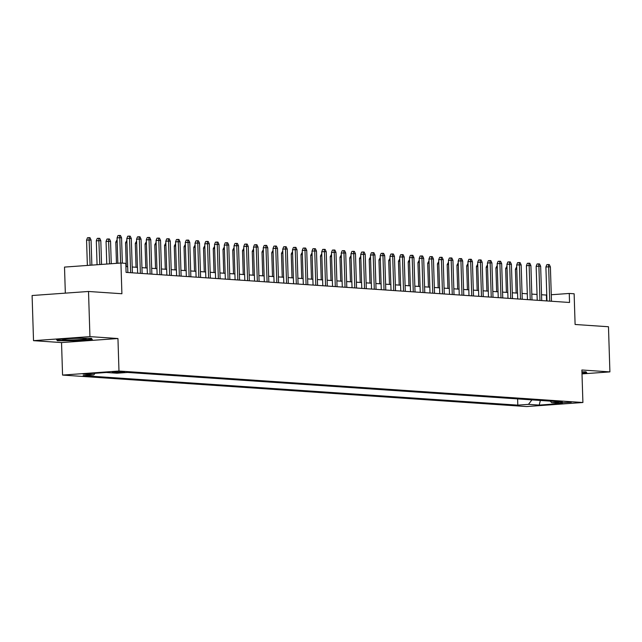 <?xml version="1.0" encoding="UTF-8"?>
<svg xmlns="http://www.w3.org/2000/svg" width="642" height="642" viewBox="0 0 642 642"><rect width="100%" height="100%" fill="white"/><g stroke="black" fill="none" stroke-linecap="round" stroke-linejoin="round"><path stroke-width="0.96" d="M571.292 402.245L560.618 402.783L571.292 402.245M62.563 375.08L526.488 406.555L582.904 402.502L118.979 371.028L62.563 375.08L61.536 342.571L117.951 338.527L89.936 336.625L33.52 340.669L61.536 342.571M33.52 340.669L32.1 295.521L88.516 291.476L121.9 293.739L120.929 263.035L64.513 267.088L65.332 293.137M582.005 373.901L609.9 371.895L608.48 326.746L575.104 324.483L574.133 293.779L569.261 293.45L551.269 294.742M89.936 336.625L88.516 291.476M120.929 263.035L125.808 263.364L126.089 272.393L569.542 302.478L569.261 293.45M112.286 372.448L124.765 372.079L112.27 372.071M550.178 401.114L551.663 402.703L562.336 401.94L127.646 372.448L116.972 373.219L106.259 372.488L83.083 374.15L93.804 374.88L83.131 375.65L517.813 405.134L528.486 404.364L531.929 399.878M551.663 402.703L562.384 403.433L539.208 405.094L528.486 404.364M117.951 338.527L118.979 371.028M609.9 371.895L581.877 369.993L582.904 402.502M546.775 295.063L541.543 294.758M537.033 294.453L531.801 294.1M527.291 293.795L522.05 293.442M517.54 293.137L512.308 292.776M507.798 292.471L502.558 292.118M498.048 291.813L492.815 291.452M488.305 291.147L483.065 290.794M478.555 290.489L473.323 290.136M468.812 289.831L463.572 289.47M459.062 289.165L453.83 288.812M449.32 288.507L444.079 288.154M439.569 287.841L434.337 287.488M429.827 287.183L424.587 286.83M420.077 286.525L414.844 286.163M410.334 285.859L405.094 285.505M400.584 285.2L395.352 284.847M390.842 284.534L385.601 284.181M381.091 283.876L375.859 283.523M371.349 283.218L366.109 282.857M361.598 282.552L356.366 282.199M351.856 281.894L346.616 281.541M342.106 281.236L336.873 280.875M332.363 280.57L327.123 280.217M322.613 279.912L317.381 279.559M312.871 279.246L307.63 278.893M303.12 278.588L297.888 278.235M293.378 277.93L288.138 277.569M283.628 277.264L278.395 276.911M273.885 276.606L268.645 276.253M264.135 275.94L258.903 275.587M254.392 275.282L249.152 274.928M244.642 274.624L239.41 274.262M234.9 273.957L229.659 273.604M225.149 273.299L219.917 272.946M215.407 272.641L210.167 272.28M205.657 271.975L200.424 271.622M195.914 271.317L190.674 270.956M186.164 270.651L180.932 270.298M176.422 269.993L171.181 269.64M166.671 269.335L161.439 268.974M156.929 268.669L151.689 268.316M147.179 268.011L141.946 267.658M137.436 267.345L132.196 266.992M127.686 266.687L125.904 266.566M546.575 300.921L546.39 295.087M95.016 373.299L93.804 374.88M517.621 398.907L517.813 405.134M539.208 405.094L540.363 400.447M57.411 340.725L75.307 340.758L92.296 339.538L91.389 338.286L73.485 338.262L56.496 339.482L57.411 340.725L57.371 339.57M581.989 373.443L586.924 373.09L586.01 371.838L581.941 371.838M91.084 338.286L91.726 339.177L75.266 340.356L75.307 340.758M120.6 263.06L119.805 237.725L117.061 237.925L117.984 235.558L119.508 235.445L119.805 237.725L121.555 237.845L122.349 263.132M117.061 237.925L117.855 263.252M119.508 235.445L120.487 235.51L121.555 237.845M86.566 240.108L87.489 237.749L89.013 237.636L89.992 237.7L91.06 240.036L86.566 240.108L87.36 265.443M89.013 237.636L90.105 265.25M91.06 240.036L91.854 265.122M84.295 338.438A11.765 0.746 178.2 0 0 71.703 338.503A11.765 0.746 178.2 0 0 62.691 339.433A11.765 0.746 178.2 0 0 64.473 339.859A11.765 0.746 178.2 0 0 78.316 339.722A11.765 0.746 178.2 0 0 86.076 338.695A11.765 0.746 178.2 0 0 84.295 338.438M75.266 340.356L57.924 340.324L57.266 339.425M91.718 338.735L91.726 339.177M586.339 372.288L586.355 372.729L581.973 373.042M585.705 371.838L586.355 372.729M130.631 272.706L129.548 238.383L126.803 238.583L127.734 236.216L129.259 236.112L129.548 238.383L131.305 238.503L132.38 272.826M126.803 238.583L127.87 272.513M129.259 236.112L130.23 236.176L131.305 238.503M140.373 273.364L139.298 239.049L136.553 239.241L137.476 236.882L139.001 236.77L139.298 239.049L141.047 239.169L142.131 273.484M136.553 239.241L137.621 273.179M139.001 236.77L139.98 236.834L141.047 239.169M150.124 274.03L149.04 239.707L146.296 239.907L147.227 237.54L148.751 237.428L149.04 239.707L150.798 239.827L151.873 274.142M146.296 239.907L147.363 273.837M148.751 237.428L149.722 237.5L150.798 239.827M159.866 274.688L158.791 240.373L156.046 240.565L156.969 238.198L158.494 238.094L158.791 240.373L160.54 240.485L161.624 274.808M156.046 240.565L157.113 274.503M158.494 238.094L159.473 238.158L160.54 240.485M96.308 240.774L97.239 238.407L98.764 238.294L99.735 238.367L100.81 240.694L96.308 240.774L97.062 264.753M98.764 238.294L99.807 264.552M100.81 240.694L101.556 264.424M106.058 241.432L106.981 239.065L108.506 238.96L109.485 239.025L110.552 241.352L106.058 241.432L106.765 264.055M108.506 238.96L109.509 263.854M110.552 241.352L111.259 263.726M117.189 241.994L115.801 242.098L116.475 263.356M115.801 242.098L117.117 239.699M126.931 242.66L125.551 242.756L126.297 266.59M125.551 242.756L126.859 240.365M169.616 275.346L168.533 241.031L165.788 241.232L166.719 238.864L168.244 238.752L168.533 241.031L170.29 241.151L171.366 275.466M165.788 241.232L166.856 275.161M168.244 238.752L169.215 238.816L170.29 241.151M136.682 243.318L135.293 243.414L136.048 267.257M135.293 243.414L136.61 241.023M179.359 276.012L178.283 241.689L175.539 241.89L176.462 239.522L177.986 239.418L178.283 241.689L180.033 241.809L181.116 276.132M175.539 241.89L176.606 275.819M177.986 239.418L178.966 239.482L180.033 241.809M146.424 243.976L145.044 244.08L145.79 267.915M145.044 244.08L146.352 241.689M189.109 276.67L188.026 242.355L185.281 242.548L186.212 240.188L187.737 240.076L188.026 242.355L189.783 242.475L190.859 276.79M185.281 242.548L186.349 276.485M187.737 240.076L188.708 240.14L189.783 242.475M156.175 244.642L154.786 244.738L155.541 268.573M154.786 244.738L156.102 242.347M198.851 277.328L197.776 243.013L195.032 243.214L195.954 240.846L197.479 240.734L197.776 243.013L199.526 243.133L200.609 277.448M195.032 243.214L196.099 277.143M197.479 240.734L198.458 240.806L199.526 243.133M165.917 245.3L164.537 245.405L165.283 269.239M164.537 245.405L165.845 243.005M208.602 277.994L207.518 243.671L204.774 243.872L205.705 241.504L207.23 241.4L207.518 243.671L209.276 243.791L210.351 278.114M204.774 243.872L205.841 277.809M207.23 241.4L208.201 241.464L209.276 243.791M175.667 245.966L174.279 246.063L175.033 269.897M174.279 246.063L175.595 243.671M218.344 278.652L217.269 244.337L214.524 244.53L215.447 242.17L216.972 242.058L217.269 244.337L219.018 244.458L220.102 278.772M214.524 244.53L215.592 278.467M216.972 242.058L217.951 242.122L219.018 244.458M185.41 246.624L184.029 246.721L184.776 270.563M184.029 246.721L185.337 244.329M228.095 279.318L227.011 244.995L224.267 245.196L225.198 242.828L226.722 242.716L227.011 244.995L228.769 245.116L229.844 279.43M224.267 245.196L225.334 279.126M226.722 242.716L227.693 242.788L228.769 245.116M195.16 247.282L193.772 247.387L194.526 271.221M193.772 247.387L195.088 244.995M237.837 279.976L236.762 245.661L234.017 245.854L234.94 243.487L236.465 243.382L236.762 245.661L238.511 245.774L239.594 280.097M234.017 245.854L235.084 279.792M236.465 243.382L237.444 243.446L238.511 245.774M204.902 247.948L203.522 248.045L204.268 271.879M203.522 248.045L204.83 245.653M247.587 280.634L246.504 246.319L243.759 246.52L244.69 244.153L246.215 244.04L246.504 246.319L248.261 246.44L249.337 280.755M243.759 246.52L244.827 280.45M246.215 244.04L247.186 244.104L248.261 246.44M214.653 248.606L213.264 248.703L214.019 272.545M213.264 248.703L214.58 246.311M257.33 281.3L256.254 246.977L253.51 247.178L254.433 244.811L255.957 244.706L256.254 246.977L258.004 247.098L259.087 281.421M253.51 247.178L254.577 281.108M255.957 244.706L256.936 244.771L258.004 247.098M224.395 249.265L223.015 249.369L223.761 273.203M223.015 249.369L224.323 246.977M267.08 281.958L265.997 247.643L263.252 247.836L264.183 245.477L265.708 245.364L265.997 247.643L267.754 247.764L268.829 282.079M263.252 247.836L264.319 281.774M265.708 245.364L266.679 245.429L267.754 247.764M234.145 249.931L232.757 250.027L233.511 273.869M232.757 250.027L234.073 247.635M276.822 282.624L275.747 248.302L273.002 248.502L273.925 246.135L275.45 246.022L275.747 248.302L277.496 248.422L278.58 282.737M273.002 248.502L274.07 282.432M275.45 246.022L276.429 246.095L277.496 248.422M243.888 250.589L242.507 250.693L243.254 274.527M242.507 250.693L243.816 248.293M286.573 283.282L285.489 248.968L282.745 249.16L283.676 246.793L285.2 246.688L285.489 248.968L287.247 249.08L288.322 283.403M282.745 249.16L283.812 283.098M285.2 246.688L286.172 246.753L287.247 249.08M253.638 251.255L252.25 251.351L253.004 275.185M252.25 251.351L253.566 248.96M296.315 283.941L295.24 249.626L292.495 249.826L293.418 247.459L294.943 247.347L295.24 249.626L296.989 249.746L298.073 284.061M292.495 249.826L293.563 283.756M294.943 247.347L295.922 247.411L296.989 249.746M263.38 251.913L262 252.009L262.747 275.851M262 252.009L263.308 249.618M306.065 284.607L304.982 250.284L302.238 250.484L303.168 248.117L304.693 248.013L304.982 250.284L306.74 250.404L307.815 284.727M302.238 250.484L303.305 284.414M304.693 248.013L305.664 248.077L306.74 250.404M273.131 252.571L271.743 252.675L272.497 276.509M271.743 252.675L273.059 250.284M315.808 285.265L314.732 250.95L311.988 251.142L312.911 248.783L314.436 248.671L314.732 250.95L316.482 251.07L317.565 285.385M311.988 251.142L313.055 285.08M314.436 248.671L315.415 248.735L316.482 251.07M282.873 253.237L281.493 253.333L282.239 277.167M281.493 253.333L282.801 250.942M325.558 285.923L324.475 251.608L321.73 251.808L322.661 249.441L324.186 249.329L324.475 251.608L326.232 251.728L327.308 286.043M321.73 251.808L322.798 285.738M324.186 249.329L325.157 249.401L326.232 251.728M292.624 253.895L291.235 253.999L291.99 277.834M291.235 253.999L292.551 251.6M335.301 286.589L334.225 252.274L331.481 252.467L332.404 250.099L333.928 249.995L334.225 252.274L335.975 252.386L337.058 286.709M331.481 252.467L332.548 286.404M333.928 249.995L334.907 250.059L335.975 252.386M302.366 254.561L300.986 254.657L301.732 278.492M300.986 254.657L302.294 252.266M345.051 287.247L343.968 252.932L341.223 253.125L342.154 250.765L343.679 250.653L343.968 252.932L345.725 253.052L346.8 287.367M341.223 253.125L342.29 287.062M343.679 250.653L344.65 250.717L345.725 253.052M312.116 255.219L310.728 255.315L311.482 279.158M310.728 255.315L312.044 252.924M354.793 287.913L353.718 253.59L350.973 253.791L351.896 251.423L353.421 251.311L353.718 253.59L355.467 253.71L356.551 288.025M350.973 253.791L352.041 287.72M353.421 251.311L354.392 251.383L355.467 253.71M321.859 255.877L320.478 255.981L321.225 279.816M320.478 255.981L321.786 253.59M364.544 288.571L363.46 254.256L360.716 254.449L361.647 252.089L363.171 251.977L363.46 254.256L365.218 254.376L366.293 288.691M360.716 254.449L361.783 288.386M363.171 251.977L364.142 252.041L365.218 254.376M331.609 256.543L330.221 256.639L330.975 280.474M330.221 256.639L331.537 254.248M374.286 289.229L373.211 254.914L370.466 255.115L371.389 252.747L372.914 252.635L373.211 254.914L374.96 255.035L376.043 289.349M370.466 255.115L371.533 289.044M372.914 252.635L373.885 252.707L374.96 255.035M341.351 257.201L339.971 257.298L340.717 281.14M339.971 257.298L341.279 254.906M384.036 289.895L382.953 255.572L380.208 255.773L381.139 253.405L382.664 253.301L382.953 255.572L384.71 255.693L385.786 290.015M380.208 255.773L381.276 289.702M382.664 253.301L383.635 253.365L384.71 255.693M351.102 257.859L349.713 257.964L350.468 281.798M349.713 257.964L351.03 255.572M393.779 290.553L392.703 256.238L389.959 256.431L390.882 254.072L392.406 253.959L392.703 256.238L394.453 256.359L395.536 290.674M389.959 256.431L391.026 290.369M392.406 253.959L393.377 254.023L394.453 256.359M360.844 258.525L359.464 258.622L360.21 282.464M359.464 258.622L360.772 256.23M403.529 291.219L402.446 256.896L399.701 257.097L400.632 254.73L402.157 254.617L402.446 256.896L404.203 257.017L405.279 291.332M399.701 257.097L400.768 291.027M402.157 254.617L403.128 254.689L404.203 257.017M370.594 259.183L369.206 259.288L369.952 283.122M369.206 259.288L370.522 256.888M413.271 291.877L412.196 257.562L409.452 257.755L410.374 255.388L411.899 255.283L412.196 257.562L413.946 257.675L415.029 291.998M409.452 257.755L410.519 291.693M411.899 255.283L412.87 255.347L413.946 257.675M380.337 259.85L378.957 259.946L379.703 283.78M378.957 259.946L380.265 257.554M423.022 292.535L421.938 258.22L419.194 258.421L420.125 256.054L421.65 255.941L421.938 258.22L423.696 258.341L424.771 292.656M419.194 258.421L420.261 292.351M421.65 255.941L422.621 256.006L423.696 258.341M390.087 260.508L388.699 260.604L389.445 284.446M388.699 260.604L390.015 258.212M432.764 293.201L431.689 258.878L428.944 259.079L429.867 256.712L431.392 256.607L431.689 258.878L433.438 258.999L434.522 293.322M428.944 259.079L430.004 293.009M431.392 256.607L432.363 256.672L433.438 258.999M399.83 261.166L398.449 261.27L399.196 285.104M398.449 261.27L399.757 258.878M442.507 293.859L441.431 259.545L438.687 259.737L439.609 257.378L441.134 257.265L441.431 259.545L443.189 259.665L444.264 293.98M438.687 259.737L439.754 293.675M441.134 257.265L442.113 257.33L443.189 259.665M409.58 261.832L408.192 261.928L408.938 285.77M408.192 261.928L409.508 259.537M452.257 294.526L451.182 260.203L448.437 260.403L449.36 258.036L450.885 257.923L451.182 260.203L452.931 260.323L454.014 294.638M448.437 260.403L449.496 294.333M450.885 257.923L451.856 257.996L452.931 260.323M419.322 262.49L417.942 262.594L418.688 286.428M417.942 262.594L419.25 260.195M461.999 295.184L460.924 260.869L458.179 261.061L459.102 258.694L460.627 258.59L460.924 260.869L462.681 260.981L463.757 295.304M458.179 261.061L459.247 294.999M460.627 258.59L461.606 258.654L462.681 260.981M429.073 263.156L427.684 263.252L428.431 287.086M427.684 263.252L429 260.861M471.75 295.842L470.674 261.527L467.93 261.719L468.853 259.36L470.377 259.248L470.674 261.527L472.424 261.647L473.507 295.962M467.93 261.719L468.989 295.657M470.377 259.248L471.348 259.312L472.424 261.647M438.815 263.814L437.435 263.91L438.181 287.752M437.435 263.91L438.743 261.519M481.492 296.508L480.417 262.185L477.672 262.385L478.595 260.018L480.12 259.914L480.417 262.185L482.174 262.305L483.249 296.62M477.672 262.385L478.739 296.315M480.12 259.914L481.099 259.978L482.174 262.305M448.565 264.472L447.177 264.576L447.923 288.41M447.177 264.576L448.493 262.185M491.242 297.166L490.167 262.851L487.422 263.043L488.345 260.684L489.87 260.572L490.167 262.851L491.916 262.971L493 297.286M487.422 263.043L488.482 296.981M489.87 260.572L490.841 260.636L491.916 262.971M458.308 265.138L456.927 265.234L457.674 289.069M456.927 265.234L458.236 262.843M500.985 297.824L499.909 263.509L497.165 263.71L498.088 261.342L499.612 261.23L499.909 263.509L501.667 263.629L502.742 297.944M497.165 263.71L498.232 297.639M499.612 261.23L500.591 261.302L501.667 263.629M468.058 265.796L466.67 265.9L467.416 289.735M466.67 265.9L467.986 263.501M510.735 298.49L509.66 264.167L506.915 264.368L507.838 262L509.363 261.896L509.66 264.167L511.409 264.287L512.493 298.61M506.915 264.368L507.974 298.305M509.363 261.896L510.334 261.96L511.409 264.287M477.8 266.462L476.42 266.558L477.166 290.393M476.42 266.558L477.728 264.167M520.477 299.148L519.402 264.833L516.658 265.026L517.58 262.666L519.105 262.554L519.402 264.833L521.16 264.953L522.235 299.268M516.658 265.026L517.725 298.963M519.105 262.554L520.084 262.618L521.16 264.953M487.551 267.12L486.163 267.216L486.909 291.059M486.163 267.216L487.479 264.825M530.228 299.814L529.152 265.491L526.408 265.692L527.331 263.324L528.856 263.212L529.152 265.491L530.902 265.611L531.985 299.926M526.408 265.692L527.467 299.621M528.856 263.212L529.827 263.284L530.902 265.611M497.293 267.778L495.913 267.883L496.659 291.717M495.913 267.883L497.221 265.491M539.97 300.472L538.895 266.157L536.15 266.35L537.073 263.982L538.598 263.878L538.895 266.157L540.652 266.269L541.728 300.592M536.15 266.35L537.218 300.287M538.598 263.878L539.577 263.942L540.652 266.269M507.044 268.444L505.655 268.541L506.402 292.375M505.655 268.541L506.971 266.149M549.721 301.13L548.645 266.815L545.901 267.016L546.823 264.648L548.348 264.536L548.645 266.815L550.395 266.936L551.478 301.25M545.901 267.016L546.96 300.946M548.348 264.536L549.319 264.6L550.395 266.936M516.786 269.102L515.406 269.199L516.152 293.041M515.406 269.199L516.714 266.807M114.404 371.878L114.428 372.593"/></g></svg>
